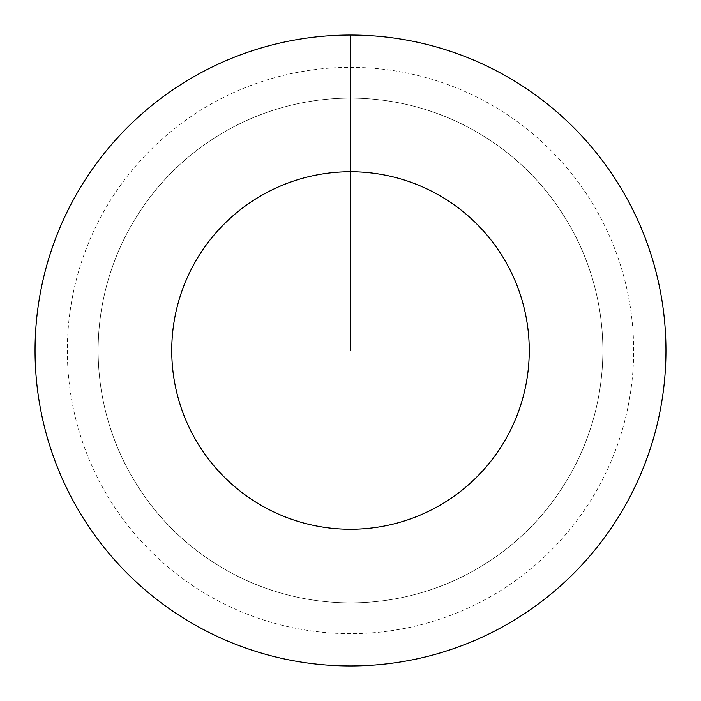 <?xml version="1.0" encoding="UTF-8"?>
<svg xmlns="http://www.w3.org/2000/svg" width="701" height="701" viewBox="0 0 701 701"><rect width="100%" height="100%" fill="white"/><g stroke="black" fill="none" stroke-linecap="round" stroke-linejoin="round"><path stroke-width="0.53" stroke-dasharray="3.5 2.63" d="M350.5 98.14A252.36 252.36 0 0 1 602.86 350.5A252.36 252.36 0 0 1 350.5 602.86A252.36 252.36 0 0 1 98.14 350.5A252.36 252.36 0 0 1 350.5 98.14A252.36 252.36 0 0 1 602.86 350.5A252.36 252.36 0 0 1 350.5 602.86A252.36 252.36 0 0 1 98.14 350.5A252.36 252.36 0 0 1 350.5 98.14A252.36 252.36 0 0 1 602.86 350.5A252.36 252.36 0 0 1 350.5 602.86A252.36 252.36 0 0 1 98.14 350.5A252.36 252.36 0 0 1 350.5 98.14A252.36 252.36 0 0 1 602.86 350.5A252.36 252.36 0 0 1 350.5 602.86A252.36 252.36 0 0 1 98.14 350.5A252.36 252.36 0 0 1 350.5 98.14L350.5 35.05A315.45 315.45 0 0 1 665.95 350.5A315.45 315.45 0 0 1 350.5 665.95A315.45 315.45 0 0 1 35.05 350.5A315.45 315.45 0 0 1 350.5 35.05L350.5 98.14A252.36 252.36 0 0 1 602.86 350.5A252.36 252.36 0 0 1 350.5 602.86M350.5 633.66A283.16 283.16 0 0 1 67.34 350.5A283.16 283.16 0 0 1 350.5 67.34A283.16 283.16 0 0 1 633.66 350.5A283.16 283.16 0 0 1 350.5 633.66"/><path stroke-width="1.05" d="M350.5 350.5L350.5 171.745A178.755 178.755 0 0 1 529.255 350.5A178.755 178.755 0 0 1 350.5 529.255A178.755 178.755 0 0 1 171.745 350.5A178.755 178.755 0 0 1 350.5 171.745L350.5 35.05A315.45 315.45 0 0 1 665.95 350.5A315.45 315.45 0 0 1 350.5 665.95A315.45 315.45 0 0 1 35.05 350.5A315.45 315.45 0 0 1 350.5 35.05"/></g></svg>
